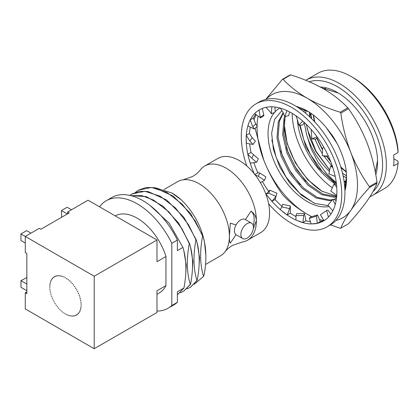 <?xml version="1.0" encoding="UTF-8"?>
<svg xmlns="http://www.w3.org/2000/svg" width="419" height="419" viewBox="0 0 419 419"><rect width="100%" height="100%" fill="white"/><g stroke="black" fill="none" stroke-linecap="round" stroke-linejoin="round"><path stroke-width="0.63" d="M268.616 203.744A71.031 41.01 -120 0 0 274.377 209.971A71.031 41.01 -120 0 0 327.04 226.878A71.031 41.01 -120 0 0 308.672 120.751A71.031 41.01 -120 0 0 256.009 103.849A71.031 41.01 -120 0 0 246.828 166.008M327.04 226.878L330.23 225.034A71.031 41.01 -120 0 0 311.862 118.907A71.031 41.01 -120 0 0 259.199 102.006L256.009 103.849M313.161 223.893A64.154 37.04 -120 0 0 323.599 220.918A64.154 37.04 -120 0 0 332.859 210.804L334.163 207.861A64.154 37.04 -120 0 0 336.761 195.432A64.154 37.04 -120 0 0 336.881 192.567L336.886 191.52A64.154 37.04 -120 0 0 335.2 176.43A64.154 37.04 -120 0 0 334.446 173.188L334.142 172.02A64.154 37.04 -120 0 0 328.376 156.093A64.154 37.04 -120 0 0 326.836 152.862L326.254 151.72A64.154 37.04 -120 0 0 317.104 136.877A64.154 37.04 -120 0 0 314.968 134.049L314.182 133.064A64.154 37.04 -120 0 0 307.012 125.072A64.154 37.04 -120 0 0 302.754 121.091A64.154 37.04 -120 0 0 300.271 119.012L299.376 118.299A64.154 37.04 -120 0 0 287.041 110.647A64.154 37.04 -120 0 0 284.517 109.563L283.621 109.218A64.154 37.04 -120 0 0 271.873 106.803A64.154 37.04 -120 0 0 269.611 106.845L268.82 106.908A64.154 37.04 -120 0 0 259.45 109.804A64.154 37.04 -120 0 0 259.073 110.024L260.241 117.33L263.651 115.125L263.918 115.634L260.508 117.839L254.668 113.57L256.758 111.643A64.154 37.04 -120 0 0 250.19 119.918L252.772 126.795L255.684 123.977L257.334 126.203L254.422 129.021L252.772 126.795M269.752 190.168L267.343 193.007L265.913 193.866L268.83 193.295L269.752 190.168L276.954 193.259L275.115 199.444A64.154 37.04 -120 0 0 281.992 206.457M265.573 193.342A64.154 37.04 -120 0 0 265.945 193.85M262.352 181.542A64.154 37.04 -120 0 0 268.898 191.693M290.288 213.098A64.154 37.04 -120 0 0 295.945 216.597M305.996 220.771A64.154 37.04 -120 0 0 310.427 221.73M320.346 221.536A64.154 37.04 -120 0 0 323.819 220.504M265.913 193.866L268.867 197.663A64.154 37.04 -120 0 0 280.285 209.62M282.516 211.501A64.154 37.04 -120 0 0 295.976 220.059M298.255 221.049A64.154 37.04 -120 0 0 311.139 223.919L309.327 218.351L310.254 217.126L317.455 214.905L320.378 221.52L317.246 223.337L316.528 216.136L309.327 218.351M268.867 197.663L272.02 201.298L275.115 199.444M255.134 174.88L258.376 176.378L259.67 172.953L257.779 172.764L254.673 174.629M247.818 154.312L251.782 158.214L253.568 154.742L250.971 152.432L247.818 154.312L248.907 158.707A64.154 37.04 -120 0 0 254.317 173.843M248.907 158.707L250.29 163.18L256.575 162.253L252.175 158.544M253.846 162.656A64.154 37.04 -120 0 0 257.853 172.775M246.257 135.311L249.834 140.994L252.186 137.736L249.425 133.436L246.257 135.311L246.163 139.208A64.154 37.04 -120 0 0 247.849 154.297M246.163 139.208L246.356 143.293L253.055 144.445L249.834 140.994M249.682 143.864A64.154 37.04 -120 0 0 251.049 152.5M250.159 119.939L248.886 122.861A64.154 37.04 -120 0 0 246.293 135.295M248.886 122.861L247.875 126.061L254.422 129.021M250.311 127.161A64.154 37.04 -120 0 0 249.478 133.509M255.684 123.977L253.343 118.074L250.19 119.918M255.674 114.303A64.154 37.04 -120 0 0 253.359 118.116M259.822 109.595L259.073 110.024M335.258 204.535L332.686 199.36L334.472 199.465L336.096 200.837M332.827 210.825L327.899 205.305L332.686 199.36M332.859 210.804A64.154 37.04 -120 0 0 333.843 208.662M259.042 110.045L256.758 111.643M336.745 187.288L334.053 183.936L336.504 184.512M336.761 195.432L330.837 191.106L334.053 183.936M336.724 195.448L336.881 192.567M335.2 176.43L328.889 173.885L330.533 166.128L332.791 167.432M332.492 166.526L330.533 166.128M335.169 176.446L334.446 173.188M326.857 156.015L325.699 156.428L322.29 155.721L328.344 156.109L326.836 152.862M323.903 147.368L322.551 148.09L322.29 155.721M317.565 137.505L315.617 139.218L311.841 138.799L317.073 136.893L314.968 134.049M311.139 129.455L311.841 138.799M304.231 122.411L302.769 125.077L298.794 125.166L302.717 121.112L300.271 119.012M295.997 115.817L297.616 120.311L298.794 125.166M289.55 111.889L288.701 115.712L284.726 116.466L287.01 110.668L284.517 109.563M280.295 108.128L282.893 112.114L284.726 116.466M275.063 107.049L275.115 112.261L271.339 113.743L271.842 106.824L269.611 106.845M265.929 107.337L270.14 111.784L271.339 113.743M262.284 108.432L263.918 115.634M252.186 137.736L255.407 141.187L253.055 144.445M256.575 162.253L258.361 158.78L253.479 154.669M259.67 172.953L265.845 176.865L264.551 180.29L258.376 176.378M260.398 182.647L264.551 180.29M272.02 201.298L276.032 196.391L268.83 193.295M276.954 193.259L276.032 196.391M290.351 205.98L290.32 213.077L287.198 214.937L289.623 208.604L281.872 206.928L282.605 204.31L290.351 205.98L289.623 208.604M287.198 214.937L280.264 209.652L281.872 206.928M304.414 213.501L306.027 220.75L302.906 222.589L303.686 215.46L295.94 215.633L296.668 213.669L304.414 213.501L303.686 215.46M302.906 222.589L295.976 220.095L295.94 215.633M317.455 214.905L316.528 216.136M311.144 223.935L317.246 223.337M328.486 217.068L326.6 210.542L327.894 210.034L330.848 214.182M323.976 220.698L320.43 214.769L326.6 210.542M323.945 220.719L326.631 218.802M285.606 116.299L285.046 118.058L283.768 133.96L287.937 152.176L296.867 169.973L309.143 184.664L322.845 194.044L336.661 196.642M336.619 197.108L334.744 197.344L321.761 194.667L308.065 185.282L295.788 170.596L286.858 152.799L282.689 134.583L283.967 118.682L284.711 116.419M332.042 200.162L329.051 200.633L316.067 197.957L302.371 188.571L290.095 173.88L281.165 156.088L276.996 137.867L278.274 121.966L283.155 112.533M283.391 112.973L279.353 121.342L278.075 137.243L282.244 155.465L291.174 173.257L303.45 187.948L317.146 197.333L330.13 200.01L332.419 199.695M344.737 187.167A51.045 29.471 -120 0 0 346.503 175.786M336.478 198.349L334.247 199.454M333.587 199.413L336.483 198.313M376.995 183.176A81.674 47.153 -120 0 0 376.995 182.228L369.369 186.628A81.674 47.153 60 0 1 369.369 187.576L376.995 183.176C375.136 188.178 371.831 194.102 367.086 200.952C362.126 207.913 355.925 215.507 348.477 223.751L340.851 228.151A81.674 47.153 60 0 1 340.495 228.182A81.674 47.153 60 0 1 340.139 228.214L330.471 224.893M328.999 206.536A55.486 32.033 60 0 1 326.888 206.829A55.486 32.033 60 0 1 278.776 170.962A55.486 32.033 60 0 1 274.424 112.533M275.11 111.753A55.486 32.033 60 0 1 279.892 108.013M328.203 205.645L314.837 203.43L301.748 195.458L289.513 182.752L279.667 166.793L273.424 149.541L271.643 133.106L274.555 119.535L281.882 110.564M296.223 106.421A55.486 32.033 60 0 1 307.274 110.967A55.486 32.033 60 0 1 326.228 127.549L332.738 136.039C339.961 147.373 344.449 158.942 346.209 170.753L346.497 179.798A55.486 32.033 60 0 1 344.916 190.765M346.497 179.798L344.91 190.582M284.36 124.611A55.486 32.033 -120 0 0 322.771 191.666M284.669 119.488L284.36 125.014L287.225 143.722L295.39 162.85L307.604 179.536L321.981 191.221L336.708 196.113M311.684 216.686L307.274 214.261C297.668 208.583 289.608 202.257 283.103 195.285A81.674 47.153 60 0 1 282.39 194.395C274.916 183.946 268.71 172.534 263.781 160.158A71.02 41.004 -120 0 0 307.274 214.261A71.02 41.004 -120 0 0 311.815 216.644M319.519 219.582A71.02 41.004 -120 0 0 323.688 220.551M335.959 220.431A71.02 41.004 -120 0 0 350.761 210.375A71.02 41.004 -120 0 0 350.761 152.385A71.02 41.004 -120 0 0 307.274 98.282A71.02 41.004 -120 0 0 266.049 99.345M255.092 128.371L263.781 160.158A71.02 41.004 60 0 1 257.057 126.47M257.067 125.841A71.02 41.004 60 0 1 258.104 116.079M344.748 187.366L346.508 176.268L346.052 169.716M337.017 143.35L326.228 127.549M298.674 107.992L308.635 111.779M290.011 74.97L282.39 79.369A81.674 47.153 60 0 1 283.103 79.306L290.723 74.901A81.674 47.153 -120 0 0 290.011 74.97M347.765 107.835L340.139 112.234A81.674 47.153 60 0 1 340.851 113.125L348.477 108.72A81.674 47.153 -120 0 0 347.765 107.835C341.234 100.843 333.178 94.516 323.594 88.859C313.763 83.313 302.806 78.662 290.723 74.901M283.103 79.306C289.634 86.298 297.689 92.62 307.274 98.282C317.104 103.828 328.061 108.479 340.139 112.234M340.851 113.125C342.7 126.638 346.005 139.721 350.761 152.385C355.694 164.767 361.896 176.179 369.369 186.628M376.995 182.228C375.11 168.548 371.805 155.465 367.086 142.963C362.074 130.445 355.872 119.033 348.477 108.72M369.369 187.576C361.922 195.814 355.721 203.414 350.761 210.375C346.015 217.22 342.716 223.149 340.851 228.151M253.977 119.672L256.203 114.691M265.766 99.413L282.39 79.369M314.103 203.126L299.485 193.059L285.999 176.98L276.184 157.507L271.842 140.051M300.151 184.685L289.602 170.355L281.877 154.218L280.72 150.861M305.844 181.396L295.295 167.066L287.57 150.929L286.413 147.577M299.601 125.15L305.844 146.844L317.88 167.181L334.079 182.438M335.87 184.36A56.816 32.802 60 0 1 297.343 119.399M320.299 87.026A56.816 32.802 60 0 1 337.395 92.489A56.816 32.802 60 0 1 377.571 162.074A56.816 32.802 60 0 1 375.775 174.754M338.301 93.023L322.311 88.126M344.135 181.71A52.38 30.241 -120 0 0 345.911 182.485M375.304 172.209L377.545 160.582M373.01 191.572A63.918 36.903 -120 0 0 378.017 139.454A63.918 36.903 -120 0 0 337.395 86.691A63.918 36.903 -120 0 0 309.322 81.768M305.734 80.28A66.584 38.443 60 0 1 305.985 80.129A66.584 38.443 60 0 1 339.28 83.428A66.584 38.443 60 0 1 382.777 142.099A66.584 38.443 60 0 1 372.57 195.453A66.584 38.443 60 0 1 369.904 196.762M351.206 76.541L353.091 77.63A63.918 36.903 60 0 1 398.04 150.337L398.05 152.516A66.584 38.443 -120 0 0 351.206 76.541L351.206 76.541A66.584 38.443 -120 0 0 317.916 73.241L305.985 80.129M372.57 195.453L384.495 188.566A66.584 38.443 -120 0 0 398.05 163.389L398.04 161.21L393.865 158.796M398.05 152.516L393.656 155.051A66.584 38.443 -120 0 1 393.656 165.924L398.05 163.389M310.018 117.121A52.38 30.241 60 0 1 309.777 112.507M310.4 117.482L311.469 116.864L311.652 118.703M316.733 138.233L322.489 149.976M326.443 156.167L330.842 161.933M342.475 173.152L346.503 175.907M346.429 177.923L343.093 175.86M332.225 166.5L323.913 156.057M322.363 153.684L319.66 149.117L314.931 139.139M309.625 116.749L309.521 112.339M336.295 182.778L326.595 173.644L318.011 162.053L311.149 148.845L306.666 134.834A52.38 30.241 -120 0 0 329.407 171.434M306.666 134.834L304.189 122.484M304.074 111.941L304.335 109.762M323.143 88.598L325.642 88.456M305.886 110.422L305.671 113.245M306.326 124.396L309.793 138.061L315.774 151.364L329.68 170.14M344.025 180.966L346.005 181.919M313.543 115.167A56.816 32.802 -120 0 0 314.863 122.029M340.72 166.82A56.816 32.802 -120 0 0 346.272 171.601M346.413 172.094L341.024 167.81M314.313 121.437L313.354 115.66M312.108 114.104L310.893 113.91L310.264 114.272L311.469 116.864M310.893 113.91L311.092 116.058M316.921 138.066L322.51 149.405M326.715 156.067L330.591 161.289M307.127 128.696L316.036 151.212L329.706 170.035M299.962 108.301L299.884 108.814M300.13 125.14L303.869 139.998L310.385 154.475L322.274 171.355L336.415 183.732M292.2 113.376A63.918 36.903 -120 0 0 332.314 187.806M230.34 223.123L236.017 225.003A8.878 5.128 120 0 0 236.017 234.682L230.34 243.125C229.67 242.297 229.355 239.993 229.392 236.206L230.34 223.123M205.561 264.457L220.525 255.815A42.838 24.731 -120 0 0 224.867 251.987A42.838 24.731 -120 0 0 229.392 236.206A42.838 24.731 -120 0 0 199.104 183.747A42.838 24.731 -120 0 0 183.182 179.777A42.838 24.731 -120 0 0 177.687 181.626L164.138 189.446M65.458 314.004A22.197 12.816 -120 0 0 65.704 314.145L65.207 313.857A22.197 12.816 -120 0 0 65.458 314.004M156.984 294.295L159.403 292.897A44.388 25.627 -120 0 0 165.961 285.596L165.961 256.512A44.388 25.627 -120 0 0 137.207 218.21A44.388 25.627 -120 0 0 115.235 215.89M165.961 256.512L156.984 261.697L156.984 239.993L88.058 200.198L67.653 211.977L67.653 213.79M171.811 192.96L171.984 193.059A50.605 29.215 60 0 1 181.254 199.816L171.811 192.96L155.512 187.838M224.867 251.987C226.716 249.546 229.261 247.357 232.508 245.408L242.025 242.082A42.838 24.731 -120 0 0 247.514 240.234L260.697 232.618A42.838 24.731 -120 0 0 267.264 198.297A42.838 24.731 -120 0 0 239.28 160.55A42.838 24.731 -120 0 0 217.864 158.429L204.682 166.039A42.838 24.731 -120 0 0 200.334 169.873C198.491 172.309 195.945 174.498 192.693 176.446L183.182 179.777M247.514 240.234A42.838 24.731 -120 0 0 256.386 220.624A42.838 24.731 -120 0 0 226.098 168.16A42.838 24.731 -120 0 0 204.682 166.039M245.366 219.608L251.044 211.171C254.412 213.549 256.192 216.702 256.386 220.624L253.296 228.648M247.126 223.61A8.878 5.128 120 0 0 241.328 231.435A8.878 5.128 120 0 0 242.69 238.547A8.878 5.128 120 0 0 247.126 238.107A8.878 5.128 120 0 0 252.929 230.288A8.878 5.128 120 0 0 251.568 223.175A8.878 5.128 120 0 0 247.126 223.61M251.568 223.175L245.131 219.456A8.878 5.128 120 0 0 240.695 219.896A8.878 5.128 120 0 0 236.017 225.003M236.017 234.682A8.878 5.128 120 0 0 236.253 234.834L242.69 238.547M190.367 287.319L197.229 280.348C200.177 264.813 199.842 251.269 196.212 239.726L195.961 239.867C193.012 255.407 193.348 268.946 196.977 280.494L197.229 280.348M186.827 288.901L190.231 287.397L196.977 280.494M195.961 239.867L188.571 224.804L175.524 208.013L160.215 196.228L144.906 191.294L131.865 193.981L129.785 195.364M196.212 239.726L183.883 217.33L166.621 199.989L148.059 191.53L139.527 191.31L131.99 193.913M183.716 291.163L190.572 284.192C193.526 268.652 193.185 255.113 189.561 243.565L189.309 243.711C186.35 259.235 186.685 272.779 190.32 284.333L190.572 284.192M180.17 292.74L183.58 291.242L190.32 284.333M189.309 243.711L181.914 228.643L168.873 211.852L153.564 200.073L141.779 195.626L130.869 195.621M189.561 243.565L178.599 223.06L163.3 206.399L146.346 196.642L130.697 195.579M205.886 255.26L204.404 241.569L203.875 239.658M199.156 264.536L199.564 257.622L197.208 243.455M192.499 268.38L192.913 261.461L190.556 247.294M185.847 272.219L186.256 265.306L183.899 251.138M251.044 211.171A19.085 11.02 -60 0 1 253.233 225.663M204.404 241.569C200.921 225.516 193.206 211.595 181.254 199.816M203.555 276.393L204.362 273.79C206.792 259.361 206.295 246.723 202.869 235.881L202.618 236.028C199.685 251.447 199.994 264.902 203.555 276.393L194.322 284.239M202.618 236.028L195.223 220.96L182.181 204.168L166.872 192.389L151.563 187.45L138.516 190.142L135.489 192.295M202.869 235.881L190.535 213.486L173.272 196.144L154.711 187.686L146.179 187.466L138.647 190.069M177.384 294.814L183.92 288.031C186.869 272.497 186.534 258.958 182.904 247.409L177.384 250.593L177.384 240.082A62.012 35.804 -120 0 0 111.789 197.527L106.206 200.753A62.012 35.804 -120 0 0 99.523 206.818M182.904 247.409L169.182 223.186L149.965 205.42M156.984 311.06A62.012 35.804 -120 0 0 168.213 308.159L173.801 304.932A62.012 35.804 -120 0 0 177.384 302.319L177.384 291.802L183.92 288.031M61.63 217.267L61.441 210.563L67.15 207.269L71.481 209.767M177.384 240.082L171.8 243.308A62.012 35.804 -120 0 0 106.206 200.753M171.8 243.308L171.8 305.545L177.384 302.319M168.213 308.159A62.012 35.804 -120 0 0 171.8 305.545M61.441 210.563L67.339 213.973M26.853 284.103L20.95 280.693L20.95 287.293L26.853 290.697M20.95 280.693L26.853 277.504M25.281 243.041L20.95 240.537L20.95 233.943L26.664 230.644L30.996 233.142M20.95 233.943L25.281 236.442L25.281 252.605L26.853 253.511L26.853 293.672L25.281 292.766L25.281 308.929L94.207 348.723L94.207 276.236L25.281 236.442L39.281 228.36L40.847 229.266L69.224 212.883L67.653 211.977M94.207 348.723L156.984 312.48L156.984 290.776L165.961 285.596M26.853 291.86L25.281 292.766M156.984 239.993L94.207 276.236M67.113 314.858L66.841 314.439L66.616 314.622A22.197 12.816 -120 0 0 67.113 314.858M64.301 313.286L63.803 312.946A22.197 12.816 -120 0 0 64.301 313.286M62.902 312.286L62.41 311.898A22.197 12.816 -120 0 0 62.902 312.286M61.525 311.149L61.043 310.72A22.197 12.816 -120 0 0 61.525 311.149M60.179 309.898L59.713 309.426A22.197 12.816 -120 0 0 60.179 309.898M58.875 308.531L58.424 308.023A22.197 12.816 -120 0 0 58.875 308.531M57.623 307.059L57.194 306.519A22.197 12.816 -120 0 0 57.623 307.059M56.434 305.498L56.031 304.927A22.197 12.816 -120 0 0 56.434 305.498M55.318 303.864L54.947 303.267A22.197 12.816 -120 0 0 55.318 303.864M54.287 302.162L53.941 301.549A22.197 12.816 -120 0 0 54.287 302.162M53.344 300.407L53.035 299.779A22.197 12.816 -120 0 0 53.344 300.407M52.501 298.621L52.223 297.982A22.197 12.816 -120 0 0 52.501 298.621M51.757 296.809L51.521 296.165A22.197 12.816 -120 0 0 51.757 296.809M51.128 294.992L50.929 294.353A22.197 12.816 -120 0 0 51.128 294.992M50.61 293.18L50.458 292.546A22.197 12.816 -120 0 0 50.61 293.18M50.212 291.394L50.102 290.765A22.197 12.816 -120 0 0 50.212 291.394M49.94 289.639L49.877 289.031A22.197 12.816 -120 0 0 49.94 289.639M49.793 287.937L49.772 287.35A22.197 12.816 -120 0 0 49.793 287.937M49.772 286.297L49.793 285.737A22.197 12.816 -120 0 0 49.772 286.297L50.018 286.156M49.877 284.737L50.154 284.653L49.94 284.202A22.197 12.816 -120 0 0 49.877 284.737L50.128 284.59M50.102 283.265L50.4 283.223L50.212 282.767A22.197 12.816 -120 0 0 50.102 283.265L50.359 283.118M50.458 281.893L50.772 281.893L50.61 281.437A22.197 12.816 -120 0 0 50.458 281.893L50.72 281.741M50.929 280.636L51.259 280.672L51.128 280.222A22.197 12.816 -120 0 0 50.929 280.636L51.202 280.479M51.521 279.499L51.856 279.578L51.757 279.133A22.197 12.816 -120 0 0 51.521 279.499L51.804 279.337M52.223 278.499L52.569 278.614L52.501 278.179A22.197 12.816 -120 0 0 52.223 278.499L52.522 278.326M53.035 277.635L53.386 277.792L53.344 277.368A22.197 12.816 -120 0 0 53.035 277.635L53.354 277.451M53.941 276.917L54.297 277.111L54.287 276.702A22.197 12.816 -120 0 0 53.941 276.917L54.287 276.718M54.947 276.357L55.298 276.587L55.318 276.194A22.197 12.816 -120 0 0 54.947 276.357M56.031 275.948L56.382 276.215L56.434 275.843A22.197 12.816 -120 0 0 56.031 275.948M57.194 275.702L57.539 276.001L57.623 275.655A22.197 12.816 -120 0 0 57.194 275.702M58.424 275.618L58.76 275.948L58.875 275.629A22.197 12.816 -120 0 0 58.424 275.618M59.713 275.702L60.032 276.053L60.179 275.765A22.197 12.816 -120 0 0 59.713 275.702M61.043 275.943L61.347 276.32L61.525 276.069A22.197 12.816 -120 0 0 61.043 275.943M62.41 276.346L62.698 276.744L62.902 276.524A22.197 12.816 -120 0 0 62.41 276.346M63.803 276.907L64.301 277.137A22.197 12.816 -120 0 0 63.803 276.907M65.207 277.619L65.704 277.907A22.197 12.816 -120 0 0 65.207 277.619M67.071 278.787L67.113 278.813A22.197 12.816 -120 0 0 66.616 278.478L66.841 278.918M68.428 279.803L68.507 279.861A22.197 12.816 -120 0 0 68.014 279.478L68.213 279.929M69.769 280.945L69.873 281.039A22.197 12.816 -120 0 0 69.392 280.61L69.564 281.065M71.078 282.207L71.204 282.338A22.197 12.816 -120 0 0 70.738 281.867L70.884 282.317M72.346 283.574L72.492 283.742A22.197 12.816 -120 0 0 72.042 283.234L72.157 283.684M73.561 285.04L73.718 285.245A22.197 12.816 -120 0 0 73.294 284.7L73.377 285.145M74.713 286.591L74.881 286.832A22.197 12.816 -120 0 0 74.477 286.261L74.535 286.696M75.797 288.214L75.97 288.492A22.197 12.816 -120 0 0 75.593 287.9L75.619 288.319M76.797 289.901L76.97 290.215A22.197 12.816 -120 0 0 76.625 289.602L76.619 290M77.709 291.629L77.882 291.98A22.197 12.816 -120 0 0 77.573 291.352L77.531 291.734M78.526 293.394L78.688 293.777A22.197 12.816 -120 0 0 78.416 293.138L78.348 293.499M79.243 295.175L79.395 295.594A22.197 12.816 -120 0 0 79.16 294.95L79.055 295.28M79.851 296.961L79.982 297.411A22.197 12.816 -120 0 0 79.788 296.767L79.657 297.071M80.343 298.737L80.458 299.213A22.197 12.816 -120 0 0 80.307 298.579L80.144 298.852M80.72 300.486L80.809 300.994A22.197 12.816 -120 0 0 80.699 300.371L80.511 300.606M80.982 302.193L81.04 302.733A22.197 12.816 -120 0 0 80.972 302.12L80.762 302.324M81.124 303.848L81.145 304.414A22.197 12.816 -120 0 0 81.124 303.822L80.883 303.99M81.145 305.461L81.124 306.027A22.197 12.816 -120 0 0 81.145 305.461M81.04 307.022L80.762 307.111L80.972 307.556A22.197 12.816 -120 0 0 81.04 307.022M80.809 308.494L80.511 308.541L80.699 308.992A22.197 12.816 -120 0 0 80.809 308.494M80.458 309.866L80.144 309.871L80.307 310.327A22.197 12.816 -120 0 0 80.458 309.866M79.982 311.123L79.657 311.087L79.788 311.542A22.197 12.816 -120 0 0 79.982 311.123M79.395 312.26L79.055 312.181L79.16 312.632A22.197 12.816 -120 0 0 79.395 312.26M78.688 313.26L78.348 313.145L78.416 313.585A22.197 12.816 -120 0 0 78.688 313.26M77.882 314.124L77.531 313.967L77.573 314.397A22.197 12.816 -120 0 0 77.882 314.124M76.97 314.842L76.619 314.648L76.625 315.057A22.197 12.816 -120 0 0 76.97 314.842M75.97 315.407L75.619 315.177L75.593 315.57A22.197 12.816 -120 0 0 75.97 315.407M75.923 315.376L75.593 315.57M74.881 315.811L74.535 315.549L74.477 315.916A22.197 12.816 -120 0 0 74.881 315.811M74.786 315.737L74.477 315.916M73.718 316.057L73.377 315.758L73.294 316.104A22.197 12.816 -120 0 0 73.718 316.057M73.582 315.936L73.294 316.104M72.492 316.141L72.157 315.816L72.042 316.13A22.197 12.816 -120 0 0 72.492 316.141M72.319 315.973L72.042 316.13M71.204 316.062L70.884 315.706L70.738 315.994A22.197 12.816 -120 0 0 71.204 316.062M71.005 315.842L70.738 315.994M69.873 315.821L69.564 315.439L69.392 315.696A22.197 12.816 -120 0 0 69.873 315.821M68.507 315.418L68.213 315.02L68.014 315.235A22.197 12.816 -120 0 0 68.507 315.418M263.603 114.911L263.745 115.309M255.36 123.149L256.177 124.637M251.719 137.013L252.736 138.322M281.411 207.714L282.113 206.075"/></g></svg>
